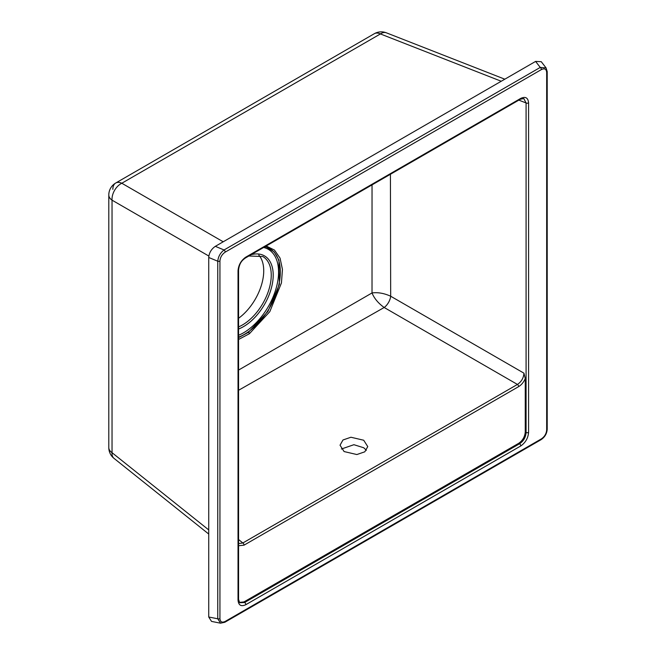 <?xml version="1.0" encoding="UTF-8"?>
<svg xmlns="http://www.w3.org/2000/svg" width="656" height="656" viewBox="0 0 656 656"><rect width="100%" height="100%" fill="white"/><g stroke="black" fill="none" stroke-linecap="round" stroke-linejoin="round"><path stroke-width="0.98" d="M344.097 451.558L340.038 445.194L342.981 439.979L350.935 437.24L363.703 440.233L367.762 446.597L364.81 451.812L356.864 454.542L344.097 451.558M366.401 450.278L363.703 447.745L353.904 444.702L341.391 449.016M238.571 337.635L248.46 332.297L267.927 311.469L279.399 284.327L278.972 260.178L274.183 251.92L266.803 247.246L264.868 246.754M266.172 246L274.446 250.051L280.046 258.103L282.449 269.436L281.432 282.99L269.805 311.657L249.37 333.748L238.571 339.472M258.767 255.028A40.656 23.477 -60 0 1 238.571 318.267M220.596 623.2L217.759 618.788L217.759 261.219C218.243 256.586 220.342 252.831 224.057 249.969A1.845 1.066 60 0 1 225.205 252.125C222.015 254.323 220.252 257.291 219.94 261.031A1.845 1.066 180 0 1 217.759 261.219L208.731 257.472C209.133 252.798 211.33 249.083 215.324 246.336L535.599 61.418L541.257 61.697L546.145 68.003M211.527 621.404L208.731 617.001L217.759 618.788A1.845 1.066 180 0 0 219.94 618.6C220.252 621.97 222.015 622.913 225.205 621.421A1.845 1.066 60 0 1 224.828 622.265L220.506 623.184L211.527 621.404M208.731 257.472L208.731 617.001M208.846 256.045L112.037 200.162L112.037 452.689A13.858 7.979 179.9 0 1 108.789 447.572L108.789 447.572A13.858 13.858 0 0 0 114.005 458.372A13.858 7.946 -51.4 0 1 112.037 452.689L208.731 529.925M239.399 602.429L243.95 601.929L518.74 443.284C522.668 440.545 524.841 436.781 525.251 432.009L525.251 378.602C523.668 382.218 521.463 384.892 518.634 386.63A1.845 1.066 -120 0 0 517.445 384.441C521.438 381.735 523.603 377.979 523.947 373.166L525.251 378.602M390.418 174.266L390.673 296.217A9.241 4.371 -60 0 1 384.17 307.492L238.571 390.271M238.571 370.066L372.018 292.953L372.034 184.885M239.702 602.725L244.647 602.495A1.845 1.066 60 0 1 245.836 604.684C241.121 606.841 238.522 605.332 238.03 600.174A1.845 1.066 0 0 0 238.571 599.42L239.702 602.725M243.95 601.929L244.647 602.495L519.577 443.768C523.57 441.062 525.735 437.306 526.079 432.493A1.845 1.066 0 0 0 528.58 432.427C528.088 438.159 525.481 442.669 520.766 445.957L245.836 604.684M525.251 432.009L526.079 432.493L526.079 102.959L523.808 98.556L520.38 99.236L245.459 257.964A1.845 1.066 60 0 1 244.647 257.931M238.571 543.603L242.859 542.971L517.445 384.441L384.17 307.492C378.291 303.261 374.248 298.414 372.018 292.953C377.864 292.158 384.08 293.24 390.673 296.217A9.241 4.362 -60 0 1 384.162 307.492L384.162 307.492M518.634 386.63L244.048 545.161A1.845 1.066 -120 0 0 242.859 542.971L238.571 539.544M112.848 189.354A13.858 8.011 60 0 1 115.718 183.016A13.858 8.011 60 0 1 121.803 183.245A13.858 9.332 -60 0 0 112.037 200.162A13.858 8.011 180 0 1 108.798 195.004L108.789 447.572M374.346 33.694A13.858 7.995 60 0 1 380.414 33.94A13.858 7.946 -68.6 0 1 386.327 32.8A13.858 13.858 0 0 0 374.346 33.694L115.718 183.016A13.858 13.858 0 0 0 108.798 195.004M215.324 246.336L224.057 249.969L540.249 67.42L546.079 67.912L547.211 71.643A1.845 1.066 180 0 1 546.669 72.398C546.35 69.028 544.595 68.085 541.397 69.577L225.205 252.125M546.94 429.762L546.013 433.206M535.599 61.418L540.249 67.42A1.845 1.066 60 0 1 541.397 69.577M225.205 621.421L541.397 438.872A1.845 1.066 60 0 1 541.011 439.717L224.828 622.265M541.011 439.717C544.833 437.15 546.891 433.649 547.211 429.213L547.211 429.213A1.845 1.066 180 0 1 546.669 429.967L546.669 72.398M238.03 600.174L238.03 270.641A1.845 1.066 0 0 0 238.571 269.887L238.571 599.42M518.74 443.284L519.577 443.768A1.845 1.066 60 0 1 520.766 445.957M238.03 270.641C238.522 264.917 241.121 260.407 245.836 257.111A1.845 1.066 60 0 1 245.459 257.964C242.736 259.948 239.53 262.293 238.571 269.887M245.836 257.111L520.766 98.384A1.845 1.066 60 0 1 520.38 99.236M518.839 100.122L526.079 102.959A1.845 1.066 0 0 0 528.58 102.894L528.58 432.427M266.607 247.181A50.996 29.446 -60 0 1 278.357 286.746A50.996 29.446 -60 0 1 244.286 334.421A50.996 29.446 -60 0 1 238.571 337.192M238.571 335.265A49.635 28.659 120 0 0 243.474 332.838A49.635 28.659 120 0 0 276.947 285.163A49.635 28.659 120 0 0 263.597 247.484M248.46 332.297A1.386 0.713 55 0 1 249.37 333.748M251.027 254.741A42.041 24.272 -60 0 1 272.962 279.686A42.041 24.272 -60 0 1 243.474 326.639A42.041 24.272 -60 0 1 238.571 329M238.571 326.893A40.656 23.477 120 0 0 242.49 324.941A40.656 23.477 120 0 0 269.058 289.116A40.656 23.477 120 0 0 262.818 256.529L248.862 255.996M244.048 545.161L238.571 545.743M390.673 296.217L523.947 373.166M541.397 438.872C544.595 436.675 546.35 433.706 546.669 429.967M219.94 261.031L219.94 618.6M520.766 98.384C525.481 96.235 528.088 97.736 528.58 102.894M501.25 81.254L380.414 33.94L121.803 183.245L223.196 241.785M208.731 534.041L114.005 458.372M386.327 32.8L504.817 79.196M547.211 429.213L547.211 71.643"/></g></svg>
